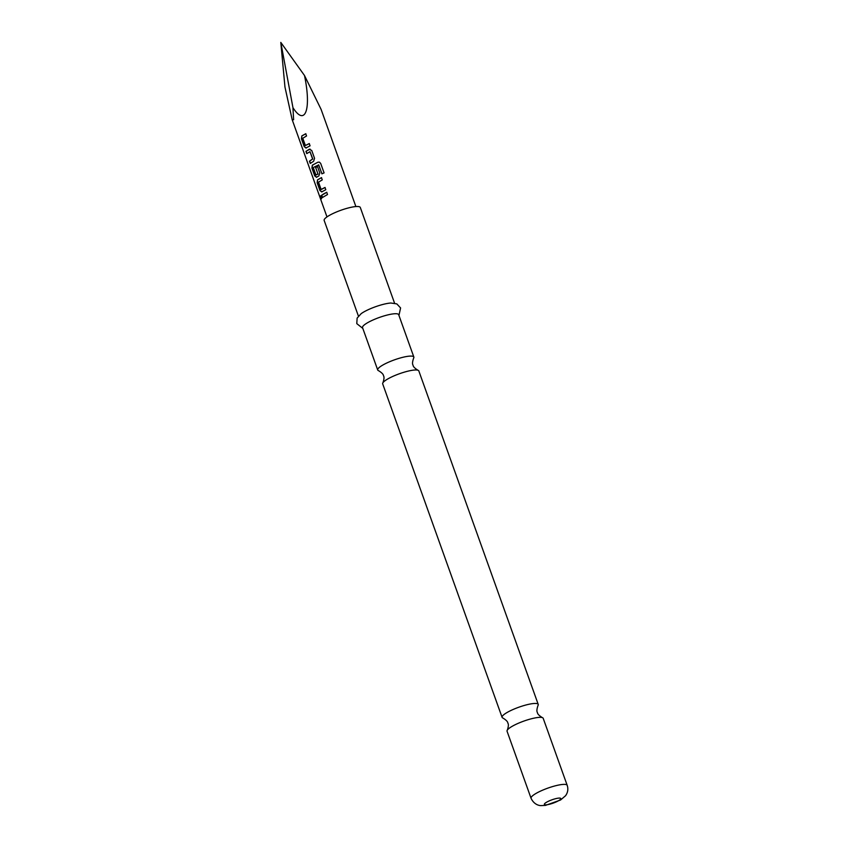 <?xml version="1.0" encoding="UTF-8"?>
<svg xmlns="http://www.w3.org/2000/svg" width="848" height="848" viewBox="0 0 848 848"><rect width="100%" height="100%" fill="white"/><g stroke="black" fill="none" stroke-linecap="round" stroke-linejoin="round"><path stroke-width="1.27" d="M320.692 197.722C320.258 195.665 320.533 195.369 321.519 196.81C321.805 198.909 321.519 199.216 320.692 197.722L321.445 198.739M320.629 195.835L321.519 196.81M321.551 198.665L320.904 197.658C320.47 195.602 320.735 195.305 321.721 196.757M543.197 718.309A19.186 3.901 160.3 0 0 542.328 717.609A19.186 3.901 160.3 0 0 511.747 726.566A19.186 3.901 160.3 0 0 507.295 730.16A19.186 3.901 160.3 0 0 507.062 731.252L531.06 798.275A19.186 3.901 -19.7 0 1 535.745 793.59A19.186 3.901 -19.7 0 1 555.058 785.884A19.186 3.901 -19.7 0 1 567.195 785.343L543.197 718.309M538.226 704.412L418.827 370.947A19.186 3.901 160.3 0 0 417.947 370.247A19.186 3.901 160.3 0 0 387.377 379.194A19.186 3.901 160.3 0 0 382.914 382.787A19.186 3.901 160.3 0 0 382.692 383.89L502.09 717.355A19.186 3.901 -19.7 0 1 506.775 712.67A19.186 3.901 -19.7 0 1 526.089 704.953A19.186 3.901 -19.7 0 1 538.226 704.412A19.186 3.901 -19.7 0 1 537.992 705.515C536.773 709.087 536.583 711.43 537.42 712.543C537.473 713.931 539.105 715.617 542.328 717.609M507.295 730.16C508.514 726.577 508.705 724.234 507.857 723.132C507.814 721.733 506.171 720.047 502.959 718.055A19.186 3.901 -19.7 0 1 502.09 717.355M382.914 382.787C384.133 379.215 384.324 376.872 383.487 375.759C383.434 374.371 381.801 372.685 378.579 370.693A19.186 3.901 -19.7 0 1 377.71 369.993A19.186 3.901 -19.7 0 1 382.395 365.297A19.186 3.901 -19.7 0 1 401.708 357.591A19.186 3.901 -19.7 0 1 413.845 357.05A19.186 3.901 -19.7 0 1 413.623 358.142C412.393 361.725 412.202 364.068 413.05 365.17C413.103 366.569 414.736 368.255 417.947 370.247M362.817 328.399L356.785 323.629L357.125 318.095L361.174 313.654A19.186 3.901 -19.7 0 1 363.389 312.212A19.186 3.901 -19.7 0 1 390.864 303.022L396.811 303.891L400.585 307.941L398.952 315.456M358.428 316.124L324.159 220.406A19.186 3.901 -19.7 0 1 328.844 215.721A19.186 3.901 -19.7 0 1 348.157 208.004A19.186 3.901 -19.7 0 1 360.294 207.474L394.564 303.181M377.71 369.993L362.541 327.625A19.186 3.901 -19.7 0 1 367.226 322.929A19.186 3.901 -19.7 0 1 386.54 315.223A19.186 3.901 -19.7 0 1 398.677 314.682L413.845 357.05M355.884 206.562L321.085 109.35L304.496 75.504C311.566 109.275 305.216 126.956 292.952 107.664L293.62 119.738L292.178 119.706L284.96 87.058L280.805 42.4L292.952 107.664M306.16 147.987L304.273 146.693L301.443 138.818L301.835 135.903L305.736 133.73L306.541 135.987L302.778 138.245L305.386 145.527L309.255 143.566L310.071 145.814L305.884 148.05M306.934 153.552L306.128 151.304L309.266 149.248L311.735 150.467L314.555 158.343L313.59 161.332L310.262 163.431L309.456 161.173L312.615 158.989L310.008 151.707L306.743 153.594L305.937 151.347L310.018 149.121M316.633 177.253L314.746 175.96L311.926 168.084L312.308 165.169L317.915 162.212L319.431 162.159L320.692 163.441L324.084 172.897L321.911 173.829L318.721 164.915L314.216 167.045L313.347 167.766L315.954 175.038L317.936 173.872L315.647 167.469L317.481 166.526L319.791 172.981L318.827 175.96L316.357 177.317M322.007 173.84L318.53 164.83M321.869 191.892L319.993 190.599L317.163 182.712L317.555 179.808L321.456 177.635L322.272 179.882L318.498 182.15L321.106 189.433L324.985 187.461L325.791 189.719L321.625 191.945M323.798 193.81L326.703 192.273L327.508 194.521L322.463 197.499L321.657 195.241L323.798 193.81M305.386 145.527L309.382 143.566M315.954 175.038L317.883 174.084M304.496 75.504L280.805 42.4M322.653 197.457L321.657 195.241M321.848 195.199L326.819 192.273M322.049 191.86L319.993 190.599M325.102 187.472L321.244 189.517M320.184 190.546L317.364 182.67L317.555 179.808M317.724 179.776L321.583 177.635M316.813 177.221L314.947 175.918L312.117 168.042L312.488 165.148L317.915 162.212M318.011 162.222L319.463 162.169M318.021 174.073L315.647 167.469M315.795 167.459L317.597 166.526M309.403 149.237L310.092 149.121M310.453 163.388L309.647 161.131L312.764 158.979L309.986 151.612M306.34 147.955L304.273 146.693M304.464 146.651L301.644 138.765L301.835 135.903M302.005 135.871L305.863 133.73M546.504 802.272A8.724 1.77 -19.7 0 1 558.132 798.18A8.724 1.77 -19.7 0 1 558.662 800.65A8.724 1.77 -19.7 0 1 547.034 804.741A8.724 1.77 -19.7 0 1 546.504 802.272M531.06 798.275C534.367 805.346 540.261 805.653 540.918 805.6L545.487 805.388L560.539 800.014L565.552 795.742C567.853 792.53 568.404 789.064 567.195 785.343M292.178 119.706L326.978 216.908"/></g></svg>
